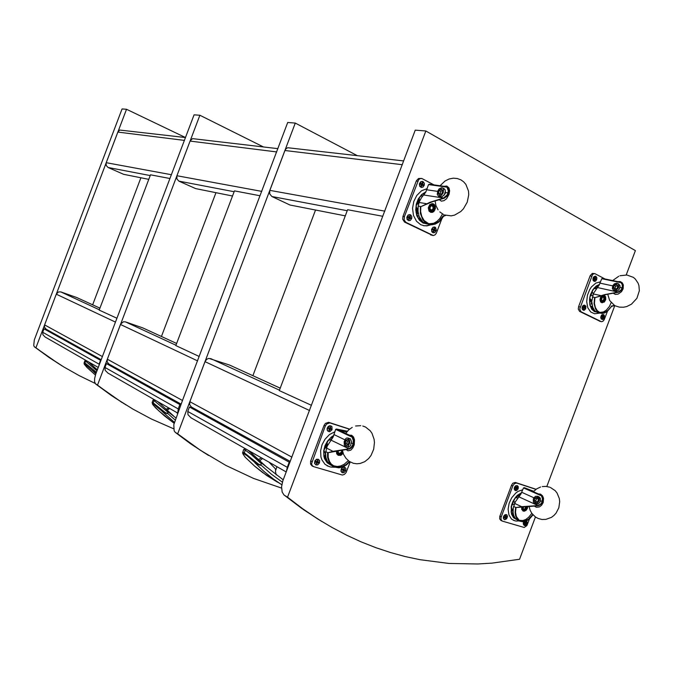 <?xml version="1.0" encoding="UTF-8"?>
<svg xmlns="http://www.w3.org/2000/svg" width="673" height="673" viewBox="0 0 673 673"><rect width="100%" height="100%" fill="white"/><g stroke="black" fill="none" stroke-linecap="round" stroke-linejoin="round"><path stroke-width="1.01" d="M173.651 428.802L151.232 418.926L132.875 409.091L114.923 397.819L97.467 385.141L199.847 115.276L263.286 146.874M199.847 115.276L194.11 114.805L95.717 374.112L94.607 378.462L94.565 381.574L95.356 383.711L97.467 385.141M46.058 329.131L44.502 327.229L44.595 324.866L56.263 294.16L58.517 291.914L60.789 291.889L76.781 297.533L99.898 308.158M150.222 175.594L108.067 167.484L123.596 174.29L148.809 179.321M108.067 167.484L106.225 165.516L106.098 163.059L117.977 131.799L119.811 130.049L185.479 137.553L126.524 109.27L35.896 347.756L48.725 357.144L63.699 366.878L79.296 375.719L95.187 383.484M126.524 109.27L122.032 108.908L53.554 289.07L34.331 339.848L33.768 345.409L34.264 346.654L35.896 347.756M169.933 178.522L150.525 174.812L102.851 300.385L99.183 310.06L116.909 318.279M281.541 488.093L253.595 478.385L226.002 465.48L200.504 450.338L177.689 433.841L295.321 123.1L356.934 155.463M295.321 123.1L287.733 122.478L182.913 399.308L173.76 424.655L174.164 430.779L175.266 432.344L177.689 433.841M108.841 364L107.167 361.889L107.301 359.231L120.652 324.083L123.411 321.77L125.464 321.845L142.844 327.902L176.654 343.449M234.128 191.738L178.858 181.104L195.641 188.65L232.513 196.003M178.858 181.104L176.881 178.9L176.915 175.729L190.198 140.766L192.562 138.655L277.831 148.624M535.43 516.94L519.531 559.305L491.963 563.116L477.864 563.974L449.143 563.444L419.927 559.717L405.213 556.579L390.475 552.575L375.753 547.679L361.081 541.874L346.502 535.153L332.05 527.506L317.774 518.942L302.522 508.603L287.581 497.196L425.799 130.983L635.371 250.617L626.26 274.904M614.743 305.601L546.855 486.486M425.799 130.983L415.266 130.15L282.853 480.892L281.575 486.714L282.164 492.039L283.989 494.958L287.581 497.196M191.494 407.089L189.677 404.734L189.87 401.68L205.215 361.199L206.889 359.189L208.773 358.389L229.468 365.044L280.204 388.161M347.234 210.767L271.867 196.524L290.013 205.013L345.316 215.848M271.867 196.524L269.755 194.009L269.705 190.838L284.957 150.491L286.025 148.775L287.724 147.69L403.657 160.906M382.752 216.277L347.638 209.698L279.295 390.576L311.389 405.323M259.997 195.725L234.465 190.846L175.83 345.619L199.149 356.438M599.534 284.309L596.228 286.017L592.711 289.928L590.414 294.892L589.506 299.653L589.893 304.995L591.76 309.244L594.537 311.666L598.297 312.297M595.967 287.766L594.982 288.515M592.299 291.813L590.633 295.792M590.044 299.477L590.154 302.042M591.559 306.223L591.912 306.737M594.806 310.909L594.007 310.64M600.543 281.802L595.832 283.064L591.441 286.925L589.699 289.516L587.42 295.169L586.646 301.63L587.815 307.721L590.658 311.919L594.579 313.795L599.752 313.096M604.943 278.959L595.117 273.743L593.796 273.734L592.476 274.677L579.672 309.033L581.051 311.759L601.443 321.694L602.823 321.349L604.228 319.768L607.416 311.389M600.148 321.341L579.604 311.406L578.25 309.1L578.578 306.619L590.255 275.577L592.324 273.431L594.856 273.667M601.326 315.427L600.72 317.706M593.384 277.36L592.879 279.505M582.557 306.232L582.01 308.327M601.729 278.689L599.096 285.133L593.468 293.369L591.752 301.454L592.703 307.241L594.612 310.489L597.119 312.356L601.973 313.45L604.64 312.962L607.307 311.473L611.58 306.35L607.938 310.362L605.456 312.053L602.882 312.836L599.576 312.356L597.178 310.581L595.344 307.485L594.469 303.422L594.915 297.668L606.886 294.387L618.394 292.267L617.965 292.04L621.246 289.777L622.399 286.58L622.163 284.536L621.002 282.694L601.729 278.689L604.346 278.841M599.887 312.482L603.538 311.902L606.306 310.152L609.368 306.467L611.177 302.589M614.558 305.399L611.227 306.165M618.394 292.267L621.356 290.5L622.861 287.775L622.559 284.376L620.556 282.357M594.915 297.668L604.447 294.69L617.965 292.04L597.346 287.556M614.853 305.567L611.58 306.35M600.316 313.231L597.658 311.818L595.496 309.008L594.057 303.506L594.553 297.483L592.299 296.97M600.871 295.607L593.25 293.891M619.883 282.071L621.002 282.694M616.981 283.198L614.34 283.871L612.775 285.689L612.312 288.54L613.7 290.383L616.14 290.29L618.403 288.086L618.891 285.243L618.327 284.014L616.981 283.198M615.366 291.173L617.991 290.526L619.572 288.717L620.052 285.874L618.554 283.956M613.187 287.884L614.668 289.541L617.074 288.524L617.991 285.857L616.51 284.208L614.104 285.226L613.187 287.884L615.021 287.951L615.879 289.028M614.777 289.491L613.482 288.044L614.104 285.226M616.687 284.41L614.399 285.386L615.576 286.353L615.021 287.951M617.099 284.864L617.015 285.747L615.576 286.353M601.847 295.624L600.451 297.474L599.988 299.864L600.678 301.975L601.906 302.69M426.001 191.696L421.609 194.573L418.286 198.972L416.343 204.012L415.729 209.816L416.78 215.579L419.38 220.172L423.166 223.083L427.675 223.966M419.262 199.957L417.63 203.734M416.932 208.84L417.125 211.137M417.925 210.355L416.755 211.768L416.57 214.022L417.596 215.654L419.153 216.462M427.17 188.6L421.508 190.804L416.789 195.507L413.836 201.42L412.591 208.285L413.474 215.444L416.469 221.274L420.692 224.732L424.369 225.825M433.824 184.839L421.921 178.538L420.23 178.564L418.69 179.59L404.355 216.588L404.17 219.995L405.937 222.309L433.294 235.516L434.985 234.911L436.297 233.396L441.766 219.045M432.655 235.449L404.557 222.048L402.681 219.247L402.976 216.336L416.444 180.692L418.497 178.505L421.542 178.454M430.333 224.706L426.808 225.733L423.401 225.674M428.499 184.545L425.773 192.133L421.382 197.837L419.313 201.875L418.185 206.098L417.983 211.314L419.153 216.454L422.669 221.711L426.127 223.806L431.721 224.79L435.162 224.151L438.485 222.351L441.345 219.591L443.507 216.252L443.027 216.05L439.191 221.047L436.138 223.083L432.857 224.059L428.491 223.579L424.183 220.559L421.803 216.563L420.667 211.659L420.835 206.67L432.419 201.74L444.087 198.283L443.515 198.03L447.326 194.758L448.302 190.947L447.007 187.144L428.499 184.545L431.132 184.478M429.248 223.815L433.69 223.251L436.979 221.434L439.822 218.599L442.455 213.938M445.333 215.234L443.027 216.05M443.894 195.305L445.375 193.201L445.316 190.913M444.087 198.283L447.326 196.045L448.958 192.806L448.731 188.953L446.468 186.715M420.835 206.67L429.87 202.287L443.515 198.03L423.729 194.993M445.854 215.385L443.507 216.252M429.542 224.572L425.942 222.99L422.837 219.793L420.364 213.459L420.347 206.46L418.185 206.098M426.379 203.683L419.094 202.489M446.064 186.572L447.007 187.144M438.729 196.306L441.883 196.911L444.407 194.531L445.324 191.157L444.988 189.609L443.785 188.499M441.867 187.717L439.242 188.819L437.694 191.14L437.299 194.514L438.67 196.289L440.966 195.851L443.213 192.991L443.625 189.618L443.011 188.331L441.867 187.717M438.115 193.445L439.511 195.187L441.85 193.782L442.792 190.644L441.387 188.911L439.057 190.316L438.115 193.445L440.251 193.412L440.975 194.312M439.688 195.077L438.518 193.622L439.057 190.316M441.614 189.197L439.452 190.493L440.815 191.536L440.251 193.412M442.296 190.03L440.815 191.536M432.588 203.633L429.668 204.651L428.247 207.755L429.012 211.187L431.006 212.399M333.774 435.465L331.478 436.945L327.574 440.983L324.992 445.719L323.705 450.817L323.873 456.21L324.588 458.717L327.154 462.738L330.662 465.068M331.873 438.569L330.409 439.747M327.171 443.894L325.597 447.806M325.143 453.038L325.387 454.603M334.927 431.721L329.476 434.573L324.941 439.292L321.988 444.803L320.575 450.792L320.962 457.043L321.913 459.886L325.093 464.328L329.408 466.742M349.422 429.248L329.879 422.871L326.641 424.024L325.328 426.043L311.582 463.579L312.137 465.497L313.593 466.675L342.422 475.045L344.45 474.415L346.082 472.639L350.187 461.956M312.02 465.859L310.573 464.134L310.573 461.266L324.075 425.445L325.387 423.426L328.626 422.274L349.581 429.122M349.388 461.468L346.233 464.42L342.624 466.381L338.999 467.155L334.674 466.439L331.326 464.143L329.509 461.552L328.18 457.278L328.146 452.71L349.371 448.967L350.902 448.176L353.115 445.972L354.166 442.54L353.746 438.83L351.979 436.407L351.415 436.163L352.189 437.231L335.634 429.349L333.101 436.996L327.162 446.207L325.572 452.803L325.9 457.59L327.625 461.888L330.552 464.993L334.405 467.054L338.94 467.794L342.75 466.961L346.536 464.875L349.834 461.754M333.244 465.708L337.223 466.507L340.614 465.977L344.105 464.353L348.261 460.652M352.189 437.231L353.291 440.689L352.972 444.298L351.516 446.906L348.723 448.849L332.984 451.356L326.481 448.058M328.146 452.71L332.984 451.356M349.354 448.967L331.049 440.125M333.345 466.54L330.897 464.631L328.996 461.905L327.616 457.404L327.616 452.609L325.69 451.617M335.634 429.349L336.399 429.012L347.184 431.46M348.118 447.293L350.448 445.804L351.567 441.623L350.406 438.762L348.059 438.039M348.193 438.098L346.856 437.997L345.644 438.746L344.13 441.732L344.332 445.274L345.964 446.906L348.185 446.106L349.682 443.103L349.708 440.378L348.193 438.098M344.795 443.322L346.031 445.593L348.134 444.71L349.001 441.538L347.756 439.267L345.653 440.167L344.795 443.322L346.94 443.221L347.529 444.962M346.343 445.467L345.224 443.406L346.09 440.251L345.653 440.167M347.882 439.494L346.09 440.251L347.453 441.328L346.94 443.221M336.424 450.876L336.651 453.745L338.216 455.268L336.803 453.476L336.803 450.809M521.583 492.754L517.487 495.244L515.644 497.145L512.809 501.637L511.244 506.441L511.455 513.987L513.516 517.697L516.637 519.59M517.655 496.228L516.04 497.675M513.802 500.754L512.17 504.826M511.69 508.838L511.867 510.656M522.778 489.801L518.025 491.408L515.653 493.116L511.657 497.869L509.158 503.286L508.115 509.234L508.923 514.929L511.505 519.009L514.466 520.7M535.901 489.389L516.713 483.079L514.542 483.559L512.834 485.889L501.032 517.461L501.057 519.657L502.193 521.062L524.174 527.464L526.875 525.638L529.5 518.992M501.082 520.49L499.711 519.001L499.787 516.452L511.48 485.283L512.86 483.214L515.358 482.482L536.045 489.279M523.779 521.777L523.3 523.375M515.047 486.402L514.214 488.32M504.212 515.358L503.32 517.285M532.78 514.559L528.49 519.236L523.375 521.281L519.169 520.204L516.376 516.561L515.543 512.212L516.056 507.56L538.45 505.743L541.412 504.119L542.985 501.377L542.859 497.692L541.084 495.21L540.419 494.823L541.386 495.816L523.544 487.891L520.767 494.344L515.325 501.839L513.331 507.635L513.095 512.523L513.878 515.88L515.442 518.496L517.764 520.254M519.32 520.305L522.803 520.532L525.773 519.447L528.667 517.301L531.796 513.297M541.386 495.816L542.472 498.432L542.135 501.965L540.671 504.111L537.996 505.574L521.651 506.668L514.601 503.396M516.056 507.56L521.651 506.668M538.442 505.743L518.917 496.884M517.537 520.145L519.623 521.146L516.931 518.723L515.611 515.821L515.106 512.304L515.678 507.417L513.592 506.441M518.74 520.608L523.014 520.49M519.623 521.146L523.258 521.836L526.446 520.978L529.592 518.917L533.058 514.862M540.436 494.832L525.815 488.346M523.544 487.891L524.351 487.698L533.706 491.34M536.314 504.144L538.366 503.9L540.377 501.444L540.335 498.197L538.669 496.615M537.693 496.245L535.371 496.371L533.344 498.802L533.361 502.066L534.799 503.589L537.13 503.438L539.14 500.981L539.342 498.508L537.693 496.245M533.941 500.535L535.245 502.58L537.542 501.957L538.526 499.273L537.205 497.229L534.917 497.869L533.941 500.535L535.775 500.628L536.347 502.285M535.447 502.529L534.253 500.653L534.917 497.869M537.315 497.397L535.228 497.978L536.364 499.03L535.775 500.628M537.845 498.213L536.364 499.03M521.853 506.828L521.684 509.31L523.064 510.992M504.27 519.522L503.32 518.252L503.589 516.351L505.095 514.668L506.508 514.694M505.364 514.803L506.946 514.946L507.501 516.645L506.634 518.79L504.843 519.716L503.884 519.127L503.555 517.697L504.144 515.939L505.364 514.803M504.96 517.083L505.852 517.537L506.702 516.982L506.651 516.292L505.802 516.612L505.717 515.661L504.397 517.958L505.255 517.73L505.339 518.69L505.852 517.537M504.767 517.175L505.911 518.42M504.615 517.243L505.162 517.705M504.599 517.259L505.137 517.714M505.179 516.418L505.785 516.536M505.204 516.713L506.702 516.982M505.187 516.923L505.97 517.327M515.215 490.533L514.231 489.263L514.5 487.294L515.796 485.755L517.318 485.654M517.36 485.67L518.277 486.705L518.109 488.825L516.713 490.491L515.451 490.651L514.559 489.616L514.736 487.496L515.703 486.133L517.36 485.67M515.972 488.447L517.293 488.85L517.217 486.798L515.493 487.631L515.282 488.203L515.989 488.497L515.627 489.532L516.132 489.7L516.477 488.775M515.796 489.086L516.132 489.7M515.358 487.992L515.922 488.413L515.358 487.992M515.535 487.53L516.191 487.681M516.351 487.589L516.872 487.723M516.586 486.991L517.217 486.798M515.425 488.034L516.923 487.925L515.644 487.555M515.812 487.647L517.562 488.127M515.686 487.992L517.293 488.85M515.568 487.959L516.654 488.648M524.124 525.386L523.283 523.947L523.872 521.768M526.732 520.843L527.329 523.014L525.529 525.495L524.351 525.504L523.628 524.511L524.284 521.693M525.033 523.434L526.227 523.914L526.336 521.853L524.57 522.627L525.033 523.401L524.604 524.402L525.058 524.62L525.47 523.737M524.772 524.031L525.058 524.62M524.444 522.913L524.974 523.308L524.444 522.904M525.42 522.585L525.933 522.736M525.706 521.996L526.336 521.853M524.477 522.929L525.958 522.938M524.847 522.627L526.547 523.224M524.696 522.955L526.227 523.914M524.595 522.904L525.638 523.636M602.125 319.532L601.031 318.009L601.384 315.915L602.764 314.518L604.304 315.09L604.463 317.631L602.89 319.498L601.124 318.952L600.779 316.781L601.67 314.989L603.353 314.451M602.402 317.429L603.656 317.723L603.134 315.469L601.78 316.907L602.419 317.269L602.066 318.321L602.528 318.548L602.865 317.639M602.175 318.035L602.528 318.548M602.007 317.025L601.94 316.478L602.629 316.487M602.133 316.487L603.252 316.604M602.958 315.948L603.597 315.704M602.015 316.68L603.294 316.823M602.116 316.731L603.883 317.109M602.411 317.252L603.025 317.53L602.411 317.252M583.474 310.303L582.33 308.747L582.944 306.156L584.492 305.121L585.897 306.215L585.67 308.857L584.257 310.27L582.381 309.622L582.153 307.166L583.188 305.483L584.694 305.13M583.735 308.158L585.089 308.31L584.484 306.173L583.096 307.628L583.752 307.99L583.398 309.067L583.87 309.302L584.214 308.377M583.508 308.764L583.87 309.302M583.255 307.199L583.971 307.199M583.415 307.208L584.61 307.325M584.299 306.669L584.955 306.408M583.365 307.763L584.66 307.544M583.474 307.468L585.258 307.847M583.743 307.982L584.383 308.268L583.743 307.982M594.267 281.39L593.073 280.372L592.997 278.311L593.998 276.603L595.487 276.208M595.967 276.351L596.858 277.823L596.715 279.472L595.571 281.146L594.318 281.407L593.334 280.347L593.342 278.201L594.478 276.519L595.967 276.351M594.587 279.27L595.832 279.682L596.11 278.967L595.454 278.58L595.807 277.512L595.344 277.259L593.956 278.698L594.612 279.085L594.259 280.153L594.722 280.397L595.067 279.48M594.36 279.875L594.722 280.397M594.108 278.302L594.856 278.294L594.099 278.319M594.225 278.841L594.166 278.311L595.462 278.429M595.142 277.781L595.807 277.512M594.209 278.546L595.504 278.647M594.318 278.597L596.11 278.967M594.612 279.11L595.226 279.362L594.612 279.11M433.303 232.858L431.797 231.756L431.553 229.333L433.126 227.129L435.498 227.39L436.348 230.124L434.876 232.589L432.613 232.488L431.73 230.402L432.764 227.659L434.699 226.986M433.521 230.41L435.111 230.948L435.288 230.486L434.565 229.628L434.977 228.458L434.371 228.155L433.917 229.291L433 228.929L432.697 229.745L433.538 230.208L433.143 231.419L433.74 231.722L434.135 230.679M433.303 230.982L433.74 231.722M432.924 229.392L433.774 229.316M433.37 230.082L433.294 229.434L434.581 229.501M434.093 228.887L434.977 228.458M433.362 229.686L434.649 229.754M433.496 229.754L435.414 230.132M433.538 230.208L434.329 230.561L433.538 230.208M408.738 220.643L407.182 219.533L406.829 217.312L408.074 215.057L409.899 214.611M410.547 214.805L411.792 216.555L411.708 218.456L410.353 220.365L408.696 220.635L407.342 219.364L407.215 216.866L408.57 214.956L410.547 214.805M408.915 218.136L410.589 218.641L410.875 217.867L409.992 217.32L410.412 216.151L409.781 215.84L409.335 216.984L408.376 216.613L408.057 217.446L408.94 217.951L408.528 219.162L409.159 219.474L409.554 218.414M408.704 218.7L409.159 219.474M408.351 217.11L409.176 217.017M408.805 217.816L408.721 217.16L410.008 217.211M409.487 216.622L410.412 216.151M408.797 217.413L410.084 217.472M408.932 217.488L410.875 217.867M408.932 217.934L409.756 218.296L408.932 217.934M421.374 187.464L419.775 186.413L419.397 183.931L420.541 181.887L422.324 181.382M423.073 181.592L424.293 183.342L424.242 185.226L422.955 187.128L421.18 187.414L419.902 186.143L419.75 183.67L421.029 181.769L423.073 181.592M421.441 184.949L423.081 185.512L423.376 184.747L422.535 184.183L422.938 182.947L422.316 182.619L421.836 183.788L420.919 183.376L420.6 184.2L421.475 184.73L421.062 185.941L421.685 186.27L422.08 185.21M421.222 185.512L421.685 186.27M420.886 183.922L421.71 183.788M421.34 184.595L421.239 183.99L422.535 184.007M422.013 183.435L422.938 182.947M421.306 184.251L422.61 184.267M421.449 184.326L423.393 184.688M421.483 184.772L422.265 185.092L421.483 184.772M315.906 464.866L314.535 463.361L314.871 460.879L316.562 459.255L318.522 459.339M318.312 459.264L319.65 460.669L319.439 463.049L317.706 464.85L315.982 464.942L314.804 463.571L315.031 461.198L316.226 459.709L318.312 459.264M316.31 462.107L318.413 462.948L318.733 462.115L317.782 461.745L318.194 460.559L317.53 460.366L317.126 461.426L317.799 461.628M316.546 462.965L316.941 463.899L317.345 462.839M315.889 461.737L316.689 462.536L316.268 463.697L316.941 463.899M316.083 461.35L316.907 461.569L316.049 461.316L315.738 462.149L316.588 462.401M317.336 460.879L318.194 460.559M316.689 461.535L318.733 462.115M316.318 462.073L316.84 461.577M316.697 461.972L318.413 462.948M316.546 461.93L317.563 462.696M328.205 431.41L327.44 430.291L327.406 428.432L329.333 426.034L330.939 425.925L331.924 426.724L332.033 429.685L329.745 431.696L328.071 431.334L327.162 430.097L327.154 428.306L328.163 426.547L329.501 425.765L330.99 425.95M329.173 428.146L330.451 428.516L329.257 428.23L328.887 428.768L330.99 429.626L331.301 428.794L330.359 428.39L330.779 427.22L330.115 427.01L329.652 428.163L328.483 428.348L329.274 429.172L328.853 430.341L329.518 430.552L329.921 429.492M329.122 429.643L329.518 430.552M328.458 428.415L329.181 429.046M328.609 428.02L329.492 428.205M329.686 428.121L330.376 428.28M329.905 427.557L330.779 427.22M329.408 428.28L331.301 428.794M329.257 428.676L330.99 429.626M329.105 428.625L330.14 429.357M342.052 472.581L340.925 471.159L341.261 468.77L342.885 467.155L344.887 467.255M344.618 467.155L345.897 468.509L345.686 470.848L344.004 472.631L342.364 472.74L341.211 471.411L341.43 469.073L342.591 467.609L344.618 467.155M342.616 469.914L344.694 470.764L345.005 469.939L344.088 469.586L344.5 468.425L343.71 468.601L343.457 469.274L344.105 469.468M342.877 470.814L343.264 471.697L343.659 470.654M342.969 470.25L342.263 469.586L343.028 470.351L342.616 471.512L343.264 471.697M342.414 469.199L343.247 469.418L342.263 469.577L342.936 470.234M343.667 468.719L344.5 468.425M342.624 469.897L342.986 469.367L344.181 469.695M343.129 469.409L345.005 469.939M342.986 469.796L344.694 470.764M342.843 469.754L343.869 470.511M344.172 469.695L342.936 469.333M161.453 336.458L215.94 192.697M106.435 363.613L104.963 367.475L178.236 408.932L179.901 404.54L106.435 363.613L110.473 364.901M180.827 404.826L179.901 404.54M104.963 367.475L105.173 370.31L107.823 372.993M179.161 409.218L178.236 408.932L177.756 412.928M92.647 304.827L140.901 177.739M44.014 328.845L42.719 332.26L99.099 364.16L100.555 360.333L44.014 328.845L47.724 330.056M42.719 332.26L42.887 334.759L45.2 337.106M99.453 364.27L98.62 366.474M252.871 375.702L315.519 210.01M189.433 407.03L187.742 411.489L287.253 467.34L289.213 462.166L189.433 407.03L193.883 408.402M289.853 462.351L289.213 462.166M187.742 411.489L188.011 414.77L191.14 417.891M287.901 467.525L287.253 467.34L286.269 471.866M96.289 372.615L93.067 371.059L84.638 363.908L84.621 364.648L87.254 367.694M88.542 361.939L97.307 369.931L88.668 362.015M96.979 370.789L86.094 361.519L85.564 361.191L84.907 362.915L96.424 372.253M86.018 360.492L85.564 361.191L84.823 360.921L84.1 362.907M84.058 363.016L84.798 363.21L84.941 364.076M95.852 373.759L92.647 370.714L93.337 370.175M95.406 375.004L86.767 367.206M176.326 412.246L177.554 413.466M175.872 417.916L168.544 412.196L167.081 413.626L163.539 412.398L152.964 403.615L152.376 403.548L152.62 404.263L155.286 407.544M157.532 401.478L172.801 415.334M167.905 412.229L154.075 400.578L153.208 402.858L165.163 412.431L167.257 413.424L168.04 412.145M154.58 399.779L154.075 400.578L152.99 400.199L152.207 402.42M155.11 407.392L164.321 415.779L174.055 423.199L158.794 410.909L153.183 405.154L152.115 402.513L153.208 402.858L153.351 403.834M175.089 419.977L167.484 413.331M174.307 422.24L162.218 411.43L163.043 410.85M269.032 462.174L275.122 468.509L275.745 469.998M283.232 479.891L262.47 463.79L261.503 463.554L260.417 465.27L256.85 464.151L247.092 455.747L243.517 453.434L242.945 453.543L243.214 454.418L245.653 457.64M248.186 450.321L266.163 466.633M261.351 463.655L251.239 454.519L245.325 450.17L244.333 452.794L258.306 463.949L260.619 465.043L261.503 463.554M246.091 449.135L245.325 450.17L243.651 449.606L242.835 452.147M277.495 482.213L266.668 475.432L254.604 466.069L244.997 457.001L242.642 453.181L242.667 452.214L243.365 452.29L244.333 452.794L244.467 453.905M282.408 482.205L271.37 474.179L260.872 464.925M281.819 484.72L273.734 479.235L264.052 471.495L254.924 462.805L255.95 462.166M95.852 384.157L111.525 395.623L126.07 405.02M115.52 322.131L56.263 294.16M44.595 324.866L102.456 356.572M60.789 291.889L99.301 309.731M184.486 140.388L117.859 132.085M106.216 162.698L171.455 174.719M34.626 346.99L49.087 357.489L62.404 366.078M175.544 432.546L192.571 445.122L208.537 455.461M197.576 360.871L120.484 324.479M107.301 359.231L182.576 400.485M125.464 321.845L175.973 345.241M276.704 151.888L190.064 141.086M176.915 175.729L261.755 191.351M284.603 495.395L303.868 509.856L321.946 521.55M309.555 410.555L205.021 361.653M189.87 401.68L291.956 457.169M210.54 358.532L279.455 390.155M402.353 164.734L284.957 150.491M269.856 190.375L384.838 211.145M599.45 321.164L600.896 321.526M581.051 311.759L579.604 311.406M578.578 306.619L580.033 306.964M591.584 276.199L590.12 275.896M620.043 287.388L622.197 287.851M600.038 283.14L612.708 285.832M592.77 307.418L592.804 309.269L593.687 310.43M594.713 310.606L593.266 310.261L592.08 309.067L591.895 306.762L592.534 306.762M592.871 295.085L590.86 295.632L589.918 296.81M589.817 297.315L590.255 299.031L591.794 300.351M591.752 301.445L591.045 304.314M590.776 301.327L591.744 300.797M596.11 287.127L597.666 287.211M599.079 285.159L597.144 287.085M596.295 288.692L594.528 288.591L593.064 289.44M593.35 293.655L592.509 292.562L593.35 293.664M617.747 286.563L617.015 285.747M615.913 288.944L617.099 288.439M613.019 293.134L615.383 294.429L618.125 294.143L621.532 291.653L623.08 288.919L623.375 284.973L622.281 282.82L620.237 281.6L617.806 281.625M603.504 296.633L602.242 297.373L601.527 299.88L602.2 301.235L603.496 301.1L604.556 299.578L604.581 297.626L603.546 296.642L602.091 297.373M601.62 300.368L602.865 300.696L603.95 299.123L603.58 297.281L602.419 297.163M602.402 301.782L601.536 300.654L601.67 298.189L602.672 296.709L604.43 296.381L605.288 297.516L605.153 299.973L603.698 301.756L602.402 301.782M601.418 300.04L602.2 301.252M604.758 301.353L602.234 302.766L600.501 300.94L600.77 297.668L602.789 295.38M603.429 295.211L604.396 295.397M604.598 295.935L603.084 295.96L601.376 298.038L601.082 300.217L602.234 302.236L604.278 301.849L605.439 300.124L605.742 297.954L604.598 295.935M604.547 295.489L605.692 297.634M422.442 221.871L423.233 222.183M430.695 234.97L432.083 235.247M405.937 222.309L404.557 222.048M402.976 216.336L404.355 216.588M417.697 181.239L416.301 181.045M445.518 192.528L448.067 192.907M426.791 189.778L437.61 191.368M420.019 218.313L420.356 220.13L421.441 221.291M418.892 203.238L417.218 204.054L416.175 205.602L416.419 207.469L417.916 209.009M417.975 211.272L417.571 213.829M423.906 194.27L424.537 194.06M442.624 191.199L442.22 190.695M439.107 199.595L441.387 201.109L443.978 200.672L446.502 198.762L449.051 194.362L449.631 190.838L448.992 187.977L446.864 186.11L444.205 186.295M431.132 210.683L432.806 210.489L434.001 208.765L434.068 207.057L432.975 205.467L431.629 205.391L430.165 206.855L429.921 209.059L431.023 210.632M429.988 208.798L431.578 210.195L433.303 208.336L432.419 205.93L431.351 205.862L430.358 206.704M431.183 211.213L430.005 209.816L430.047 206.922L431.267 205.257L433.017 204.836L434.691 206.409L434.649 209.295L432.857 211.28L431.183 211.213M433.69 203.995L435.338 206.603L434.867 210.06L432.529 212.323L430.442 212.188L428.676 209.673L429.063 206.14L431.401 203.801L433.555 203.919M433.715 204.499L431.09 204.785L429.441 207.511L429.618 210.102L431.578 211.936L433.614 211.431L435.254 208.706L435.078 206.131L433.715 204.499M310.699 460.887L311.927 461.543M325.328 426.043L324.075 425.445M328.971 422.366L330.224 422.955M351.499 443.027L353.098 443.801M334.069 434.59L344.845 439.814M336.508 429.038L347.361 431.258L336.542 429.054M346.73 432.016L339.865 430.619M328.416 462.99L327.818 462.183M326.699 447.394L324.992 448.226L324.024 449.951L324.243 451.802L325.539 453.341M325.639 456.025L325.454 458.01M333.589 435.944L332.016 437.652L332.529 438.005M331.217 439.932L329.459 439.848L328.071 440.731L329.568 439.856L331.276 439.864M348.614 440.84L347.453 441.328M347.68 444.584L348.235 444.348M345.88 449.387L348.034 450.792L350.826 450.144L352.862 447.999L354.259 444.744L354.52 439.814L353.502 436.987L351.634 435.305L349.472 435.187M338.258 450.548L338.107 452.693L339.545 453.972L341.396 453.308L342.515 451.07M338.132 451.314L338.544 452.836L340.033 453.223L341.556 451.734L341.623 449.993M342.91 452.534L341.337 454.309L339.142 454.494L337.972 453.064L338.166 450.565M343.129 453.19L340.689 455.369L338.216 455.268L340.841 455.369L343.18 453.333M337.669 450.649L337.577 453.451L338.914 455.007L341.278 454.881L343.095 453.097M499.904 516.107L501.242 516.763M512.834 485.889L511.48 485.283M515.358 482.482L516.713 483.079M540.562 500.779L542.27 501.545M521.768 492.333L533.857 497.768M533.748 491.298L524.376 487.715M514.349 516.898L515.468 518.774M513.053 504.38L511.615 505.457L511.236 506.887L511.85 508.687L513.062 509.713M513.019 510.958L512.49 513.541M513.659 515.257L512.288 514.542L511.379 512.927L511.505 511.32L512.834 509.789M521.02 493.898L519.312 494.091L518.059 495.16L517.756 495.69L519.304 496.455M520.969 493.982L519.135 495.219L518.387 497.431M517.89 497.986L516.275 497.65L514.82 498.213M538.383 499.652L537.744 498.651M536.566 501.856L537.693 501.553M534.025 505.894L536.364 507.282L539.401 506.912L541.614 505.213L543.178 502.521L543.565 498.306L542.547 495.799L540.596 494.184L538.282 493.881M523.577 506.643L523.182 508.923L524.435 509.831L526.067 508.536L526.479 506.382M523.131 508.586L523.939 509.225L524.881 508.881L525.79 506.441M527.169 506.323L526.673 508.906L524.713 510.454L523.089 509.284L523.443 506.66M523.409 511.152L522.088 509.705L522.265 506.777M523.064 506.702L522.778 509.638L523.459 510.63L524.62 510.916L526.866 509.209L527.548 506.298M526.58 506.374L525.958 508.729L524.124 510.142M527.582 506.298L527.573 506.786M526.059 510.193L523.501 511.177M167.047 410.151L169.798 408.503M259.744 460.669L262.596 458.515M95.701 384.056L122.057 402.504M45.949 329.072L101.177 359.735M34.516 346.906L58.585 363.689M175.317 432.386L190.568 443.734L204.39 452.853M108.732 363.933L181.096 404.12M284.242 495.16L301.554 508.25L317.774 518.942M191.368 407.014L290.198 461.451M590.465 294.74L594.015 288.229L596.446 286.025L599.281 284.797M589.885 296.961L589.8 304.322L592.349 309.496M593.527 310.388L594.772 310.901M599.752 321.282L601.199 321.644M621.246 282.753L620.708 282.458M602.444 278.437L619.909 282.063M589.657 298.307L590.423 299.965L591.777 300.755M596.16 286.984L597.338 285.579L599.105 285.116M614.516 290.812L613.801 290.425M619.034 284.216L617.864 283.585M615.618 305.954L619.438 307.157L623.509 307.267L626.756 306.577L631.484 304.213L636.91 298.29L639.342 290.728L638.938 285.579L638.113 283.165L635.295 279.017L633.377 277.394L626.933 274.971L619.942 275.762M618.739 276.233L612.657 280.557M607.711 294.202L609.688 300.511L614.239 305.197M603.647 295.178L605.549 296.633L605.759 299.443L604.379 301.975L601.687 302.648M423.208 222.166L421.517 221.35M419.851 220.029L417.521 216.773L416.124 212.483L416.192 205.139L418.842 198.283L421.744 194.783L425.117 192.596M430.989 224.774L426.943 225.85L423.283 225.648M447.124 187.01L446.51 186.741M429.281 184.209L446.073 186.556M419.489 217.261L420.036 220.298L422.459 221.51M416.107 206.148L416.478 208.201L417.908 209.572M423.982 194.068L425.706 192.251M419.7 200.933L419.161 198.804L419.708 197.214L421.046 196.011L423.039 195.708M444.138 188.659L442.531 187.944M444.441 214.914L451.179 215.831L454.603 215.099L460.854 211.49L463.47 208.798L467.272 202.178L468.753 194.733L468.492 191.039L465.884 184.41L463.604 181.777L460.955 179.884L457.236 178.488L453.257 178.185L449.042 179.035L445.063 181.02L440.058 185.714M435.128 200.815L435.978 205.576L438.047 209.799M439.822 211.902L443.49 214.494M431.452 210.784L430.358 209.951L429.98 208.016L430.754 206.089L432.327 205.29M432.487 203.616L434.522 204.668L435.515 208.193L433.95 211.499L432.403 212.374L430.762 212.365M327.835 462.25L326.077 460.441L324.411 457.144L323.755 452.996L324.251 448.454L327.078 441.9L330.081 438.325L333.64 435.81M327.12 465.775L330.754 467.079L334.775 467.197M311.91 465.8L313.138 466.465M351.558 436.18L338.107 429.786M323.982 450.742L325.539 453.535M325.53 454.443L324.571 457.413L325.244 458.936L326.632 459.937M331.856 439.082L332.067 437.728M327.684 445.055L327.095 442.8L328.071 440.731M360.77 425.639L355.613 426.026M362.722 425.992L365.532 427.044L370.243 430.796L372.001 433.336L374.112 439.334L374.449 442.607L373.675 449.253L371.05 455.385L368.611 458.574L364.724 461.686L360.215 463.461L356.841 463.798L353.325 463.276L349.279 461.392L345.972 458.347L343.609 454.418L342.271 449.892M352.24 427.355L348.648 429.938L345.72 433.404M338.982 453.795L338.09 452.323L338.393 450.523M513.802 517.142L512.229 515.299L511.135 512.153L511.766 504.38L515.737 497.061L517.571 495.227L521.474 493.006M513.221 520.204L515.998 521.037L519.127 520.902M500.771 520.364L502.108 521.02M513.676 515.308L513.987 517.512L515.821 518.9M513.171 504.346L514.315 504.245M513.053 509.882L511.673 508.822L511.135 507.156M517.949 497.911L516.098 497.667M513.869 499.803L513.97 501.503L514.87 502.781M549.563 487.134L545.971 486.394L542.312 486.579M550.329 487.429L555.2 490.726L557.067 493.057L559.356 498.643L559.717 501.696L558.834 507.812L555.965 513.272L553.879 515.518L551.456 517.335L545.87 519.388L541.858 519.438L538.139 518.446L535.296 516.847L531.847 513.364L530.164 510.344L529.02 506.189M540.629 486.991L536.701 488.834L533.378 491.702M522.812 510.883L524.233 511.244L526.151 510.302L527.363 508.443L527.699 506.281M505.238 517.722L504.657 517.226M602.655 316.495L601.94 316.478M583.996 307.208L583.255 307.208M433.816 229.325L432.848 229.417M409.226 217.026L408.267 217.135M421.769 183.805L420.793 183.965M316.63 462.427L315.965 461.762M329.206 429.054L328.525 428.449M107.655 372.892L177.714 413.037M45.049 337.022L98.233 367.492M190.939 417.782L286.235 471.95M97.635 369.065L96.5 369.174M95.398 375.012L87.095 367.559M84.058 363.025L84.327 364.253L86.817 367.281M84.857 360.905L85.454 360.173M168.99 408.04L166.038 409.209M173.693 416.091L157.709 401.571M153.065 400.157L153.789 399.325M261.545 457.918L258.499 459.482M276.182 474.902L275.4 471.218L276.948 466.675M281.81 484.753L262.706 472.589L254.831 466.28L245.46 457.48M267.223 467.542L248.665 450.599M243.811 449.53L245.098 448.571"/></g></svg>
